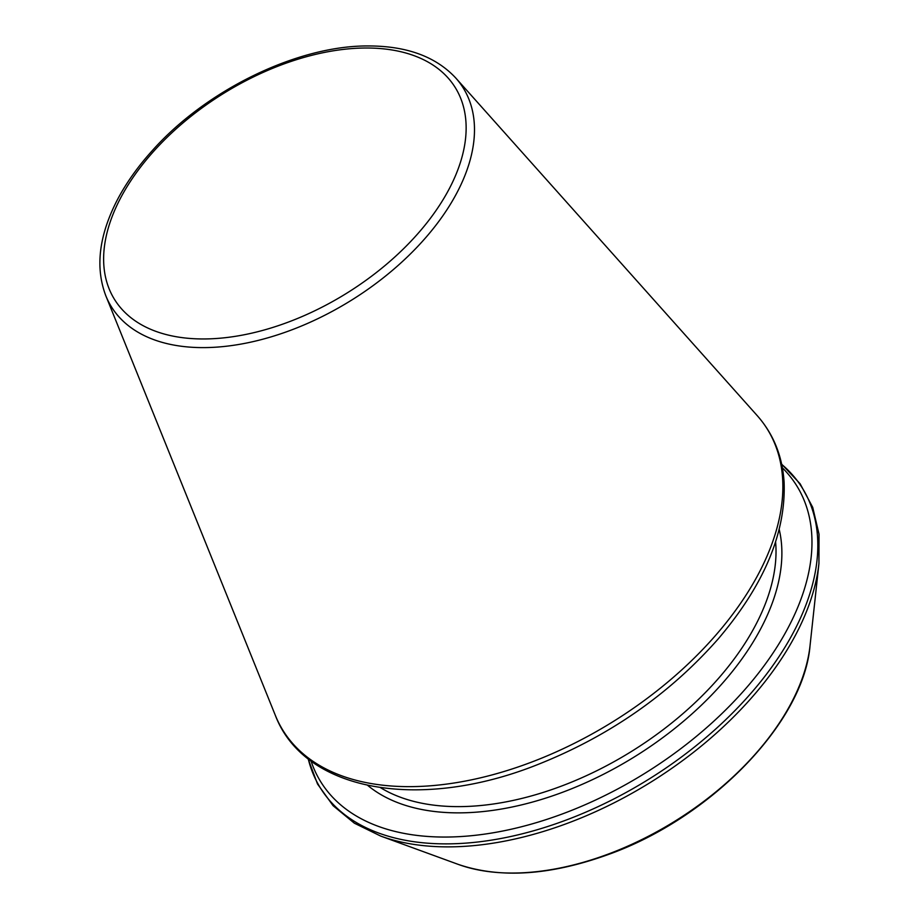 <?xml version="1.0" encoding="UTF-8"?>
<svg xmlns="http://www.w3.org/2000/svg" width="919" height="919" viewBox="0 0 919 919"><rect width="100%" height="100%" fill="white"/><g stroke="black" fill="none" stroke-linecap="round" stroke-linejoin="round"><path stroke-width="1.38" d="M311.047 761.001A280.261 163.938 -31.9 0 0 645.356 773.017A280.261 163.938 -31.9 0 0 782.379 467.84M105.834 295.792A207.166 121.182 -31.9 0 0 351.334 300.283A207.166 121.182 -31.9 0 0 455.847 78.104C435.951 56.656 406.772 45.939 368.312 45.95C297.538 45.456 205.925 90.051 152.014 150.934C137.724 166.776 126.19 183.042 117.414 199.71C98.93 235.448 95.071 267.475 105.834 295.792L275.321 715.304A285.2 166.833 -31.9 0 0 613.306 721.484A285.2 166.833 -31.9 0 0 757.199 415.606L455.847 78.104M365.509 48.006A200.618 117.345 -31.9 0 0 103.973 266.958A200.618 117.345 -31.9 0 0 385.187 265.396A200.618 117.345 -31.9 0 0 365.509 48.006M367.715 785.412A246.935 144.444 -31.9 0 0 635.063 756.463A246.935 144.444 -31.9 0 0 779.22 529.459M380.512 787.675A242.524 141.859 -31.9 0 0 631.812 751.237A242.524 141.859 -31.9 0 0 775.602 541.946M308.233 758.853A283.822 166.017 -31.9 0 0 649.09 779.025A283.822 166.017 -31.9 0 0 781.701 464.371M308.037 758.692L317.503 783.976L333.08 805.676L354.343 823.183L380.696 836.072A283.822 166.017 -31.9 0 0 650.985 782.058A283.822 166.017 -31.9 0 0 818.932 563.508L819.024 534.169L812.718 507.357L800.139 483.796L781.644 464.129M380.696 836.072L458.202 864.377A227.866 133.289 -31.9 0 0 675.212 821.012A227.866 133.289 -31.9 0 0 810.053 645.54L818.932 563.508M458.202 864.377C500.062 878.667 549.826 875.485 607.505 854.808C710.444 818.404 803.78 722.656 810.053 645.54M275.321 715.304C304.338 791.833 420.224 811.454 537.385 764.688C608.987 736.291 669.216 694.408 718.072 639.073C764.091 585.024 786.101 532.664 784.091 481.981C782.379 456.088 773.419 433.963 757.199 415.606"/></g></svg>

